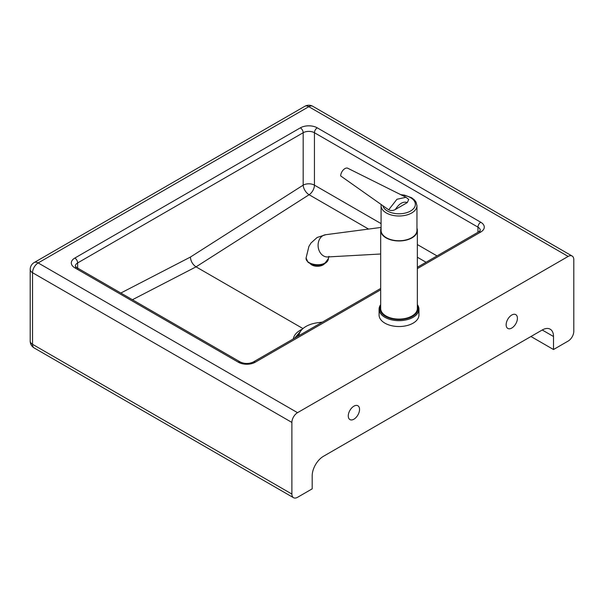 <?xml version="1.0" encoding="UTF-8"?>
<svg xmlns="http://www.w3.org/2000/svg" width="604" height="604" viewBox="0 0 604 604"><rect width="100%" height="100%" fill="white"/><g stroke="black" fill="none" stroke-linecap="round" stroke-linejoin="round"><path stroke-width="0.91" d="M568.16 256.428L297.53 412.675L38.173 262.936L308.803 106.689L568.16 256.428A7.973 4.606 -60 0 1 572.147 256.036A7.973 4.606 -60 0 1 573.8 259.682L573.8 331.294A7.973 4.606 -60 0 1 568.16 341.064L553.506 349.527L530.946 336.503M294.661 338.112L300.566 331.279M553.506 336.503A15.946 9.203 120 0 0 550.199 329.203A15.946 9.203 120 0 0 542.226 329.995L553.506 336.503L553.506 349.527M542.226 329.995L323.465 456.292A15.946 9.203 120 0 0 312.192 475.824L312.192 488.847L297.53 497.311A7.973 4.606 -60 0 1 293.544 497.704A7.973 4.606 -60 0 1 291.891 494.057L291.891 422.438A7.973 4.606 -60 0 1 297.53 412.675M381.079 223.616L314.442 185.149A7.973 4.606 0 0 0 303.17 185.149A7.973 4.356 -122.5 0 0 309.105 194.73A7.973 4.606 120 0 0 314.442 185.149L314.442 132.729A3.986 2.303 -60 0 1 317.266 127.844A11.959 6.908 0 0 0 300.347 127.844L74.82 258.051A3.986 2.303 60 0 1 77.644 262.936L303.17 132.729A3.986 2.303 -120 0 0 300.347 127.844M477.953 232.291L477.953 227.134A7.973 4.606 180 0 1 480.286 230.388L478.776 231.815A3.986 2.303 60 0 1 480.769 232.012A11.959 6.908 0 0 0 480.769 222.249A3.986 2.303 -60 0 0 477.953 227.134L314.442 132.729A7.973 4.606 180 0 0 303.17 132.729L303.17 185.149L190.403 257.07C190.743 261.222 192.623 264.484 196.043 266.847L309.105 194.73L368.576 229.075M302.974 328.584L196.043 266.847L132.427 299.727M348.274 415.929A7.973 4.606 -60 0 1 351.755 407.904A7.973 4.606 -60 0 1 357.9 405.767A7.973 4.606 -60 0 1 357.9 414.978A7.973 4.606 -60 0 1 349.927 419.584A7.973 4.606 -60 0 1 348.274 415.929M506.144 324.786A7.973 4.606 -60 0 1 509.625 316.76A7.973 4.606 -60 0 1 515.763 314.624A7.973 4.606 -60 0 1 515.763 323.835A7.973 4.606 -60 0 1 507.79 328.433A7.973 4.606 -60 0 1 506.144 324.786M299.486 333.385A26.07 15.055 0 0 0 297.576 336.428M299.101 334.835A25.428 14.685 0 0 0 298.482 335.907M321.834 322.423A23.918 13.809 0 0 0 299.003 335.582M416.956 205.647L416.956 230.381A17.939 10.359 180 0 1 407.307 239.569A17.939 10.359 180 0 1 388.734 238.874A17.939 10.359 180 0 1 381.079 230.381L381.079 205.647A17.939 10.359 0 0 0 388.734 214.133A17.939 10.359 0 0 0 407.307 214.828A17.939 10.359 0 0 0 416.956 205.647L416.013 202.061L414.435 199.932L411.626 197.734L404.454 195.122L400.641 194.654M417.356 305.352A19.139 11.046 180 0 1 410.214 317.47A19.139 11.046 180 0 1 388.055 317.568A19.139 11.046 180 0 1 380.679 305.352M380.679 304.65A19.932 11.506 0 0 0 379.086 309.157A19.932 11.506 0 0 0 387.594 318.595A19.932 11.506 0 0 0 408.229 319.365A19.932 11.506 0 0 0 418.95 309.157A19.932 11.506 0 0 0 417.356 304.65M418.95 309.157L418.95 315.024A19.932 11.506 180 0 1 408.229 325.224A19.932 11.506 180 0 1 387.594 324.454A19.932 11.506 180 0 1 379.086 315.024L379.086 309.157M416.956 228.191A18.339 10.585 180 0 1 417.356 230.381L417.356 308.508A18.339 10.585 180 0 1 407.489 317.9A18.339 10.585 180 0 1 388.508 317.191A18.339 10.585 180 0 1 380.679 308.508L380.679 230.381A18.339 10.585 180 0 1 381.079 228.191M417.356 230.381A18.339 10.585 180 0 1 407.489 239.773A18.339 10.585 180 0 1 388.508 239.063A18.339 10.585 180 0 1 380.679 230.381M325.209 262.861C318.791 267.059 305.299 263.638 306.069 258.006L308.032 262.302L311.792 264.454C316.496 265.888 320.86 265.556 324.884 263.472C327.164 262.083 328.342 260.452 328.402 258.572L325.209 262.861M328.402 258.527L328.916 256.338M327.904 256.927A11.166 8.758 -95.3 0 1 327.647 256.949A11.166 8.758 -95.3 0 1 318.149 246.628A11.166 8.758 -95.3 0 1 325.571 234.729L381.079 227.429M324.673 263.593A7.973 4.606 180 0 1 312.857 265.45A7.973 4.606 180 0 1 310.448 263.903M406.001 197.282L347.813 168.267A5.98 3.45 120 0 0 344.914 168.614A5.98 3.45 120 0 0 340.686 175.938L388.682 209.807C390.924 210.841 393.144 210.743 395.318 209.505L407.277 202.597L408.719 199.448L406.001 197.282L396.949 199.267L388.682 209.807M74.82 258.051A11.959 6.908 0 0 0 74.82 267.821A3.986 2.303 -60 0 1 76.814 267.625L75.304 266.19A7.973 4.606 180 0 1 77.644 262.936L77.644 269.444M74.82 267.821L238.331 362.219A3.986 2.303 -60 0 1 240.324 362.022L76.814 267.625M480.769 222.249L317.266 127.844M238.331 362.219A11.959 6.908 0 0 0 255.243 362.219A3.986 2.303 -120 0 0 253.25 362.022C248.939 363.97 244.635 363.97 240.324 362.022M255.243 362.219L380.679 289.799M417.356 268.621L480.769 232.012M437.024 255.922L417.356 244.56M190.403 257.07L120.83 293.031M302.423 329.082C297.062 331.664 294.012 334.933 293.295 338.904M322.37 322.113L317.696 322.74M417.356 257.236L426.054 262.257M304.816 106.296A7.973 4.606 60 0 1 308.803 106.689A7.973 4.606 -60 0 1 312.789 106.296A7.973 7.973 0 0 0 304.816 106.296L34.186 262.544A7.973 7.973 0 0 0 30.2 269.444A7.973 4.606 0 0 0 32.533 272.706A7.973 4.606 -60 0 1 38.173 262.936A7.973 4.606 -120 0 0 34.186 262.544M34.186 347.964A7.973 4.606 -60 0 1 32.533 344.318A7.973 4.606 180 0 1 30.2 341.064A7.973 7.973 0 0 0 34.186 347.964L293.544 497.704M291.891 494.057L32.533 344.318L32.533 272.706L291.891 422.438M401.343 195.001A16.346 9.438 180 0 1 414.216 207.814A16.346 9.438 180 0 1 389.648 212.079A16.346 9.438 180 0 1 382.838 205.685M395.318 209.505C399.304 203.457 403.291 201.155 407.277 202.597M478.776 231.815L417.356 267.278M380.679 288.455L253.25 362.022M30.2 341.064L30.2 269.444M312.789 106.296L572.147 256.036M381.169 204.507L381.079 205.647M327.647 256.949L380.679 254.005M325.828 234.699L317.16 237.463L311.007 242.997L308.901 246.432L306.069 258.006"/></g></svg>
